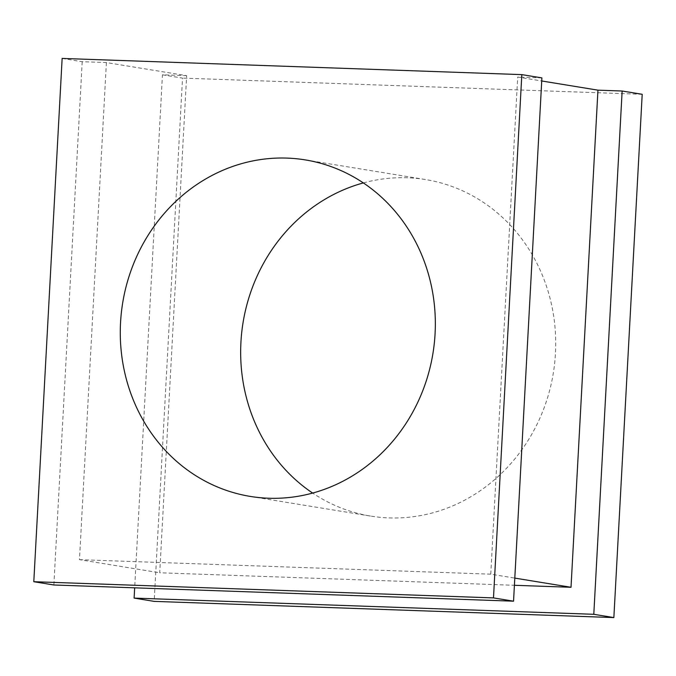 <?xml version="1.0" encoding="UTF-8"?>
<svg xmlns="http://www.w3.org/2000/svg" width="676" height="676" viewBox="0 0 676 676"><rect width="100%" height="100%" fill="white"/><g stroke="black" fill="none" stroke-linecap="round" stroke-linejoin="round"><path stroke-width="0.51" stroke-dasharray="3.38 2.54" d="M363.342 182.926A170.487 157.17 99.3 0 1 425.686 179.579A170.487 157.17 99.3 0 1 555.452 353.379A170.487 157.17 99.3 0 1 370.693 516.092A170.487 157.17 99.3 0 1 312.658 493.074M62.141 58.423L82.202 61.702L106.394 62.555L186.644 75.67L159.722 572.783L514.411 585.289M186.644 75.67L162.451 74.816L134.668 587.833M162.451 74.816L182.512 78.095L154.179 601.378M642.2 94.294L182.512 78.095M541.89 77.901L517.698 77.047L541.721 80.976M106.394 62.555L79.472 559.669L159.722 572.783M79.472 559.669L490.768 574.169L514.799 578.098M490.768 574.169L517.698 77.047M82.202 61.702L53.86 584.985M250.314 496.421L370.693 516.092M305.307 159.908L425.686 179.579"/><path stroke-width="1.01" d="M120.548 322.621A170.487 157.17 -80.7 0 0 250.314 496.421A170.487 157.17 -80.7 0 0 435.074 333.707A170.487 157.17 -80.7 0 0 305.307 159.908A170.487 157.17 -80.7 0 0 120.548 322.621M312.658 493.074A170.487 157.17 99.3 0 1 240.926 342.293A170.487 157.17 99.3 0 1 363.342 182.926M134.668 587.833L134.11 598.099L593.798 614.298L622.14 91.015L597.947 90.162L571.017 587.283L514.411 585.289M134.11 598.099L154.179 601.378L613.859 617.577L642.2 94.294L622.14 91.015M593.798 614.298L613.859 617.577M521.821 74.622L62.141 58.423L33.8 581.706L53.86 584.985L513.549 601.184L541.89 77.901L521.821 74.622L493.488 597.905L513.549 601.184M541.721 80.976L597.947 90.162M514.799 578.098L571.017 587.283M33.8 581.706L493.488 597.905"/></g></svg>

